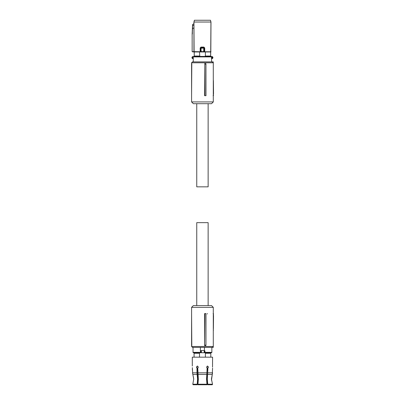 <?xml version="1.0" encoding="UTF-8"?>
<svg xmlns="http://www.w3.org/2000/svg" width="405" height="405" viewBox="0 0 405 405"><rect width="100%" height="100%" fill="white"/><g stroke="black" fill="none" stroke-linecap="round" stroke-linejoin="round"><path stroke-width="0.61" d="M193.261 61.884L193.261 58.325L192.896 58.325L193.033 58.684L192.527 58.553A1.068 1.068 0 0 1 192.527 56.68L193.033 56.548L192.866 56.923M193.261 58.684L192.78 58.654A1.068 1.068 0 0 1 192.78 56.578M192.967 58.325L192.78 58.654M192.527 56.68L192.694 56.989L193.033 56.548L194.228 56.548L194.243 51.962L192.365 51.617L203.705 51.774M193.033 56.548L211.162 56.548A0.354 0.344 90 0 1 211.506 56.903L211.623 61.884M192.527 58.553L192.694 58.239A0.714 0.714 0 0 1 192.694 56.989L192.896 58.325M202.439 56.548L212.104 56.578A1.068 1.068 0 0 1 212.104 58.654L212.017 58.305C212.726 57.849 212.726 57.383 212.017 56.923L211.85 56.548L211.162 56.548M212.357 56.68A1.068 1.068 0 0 1 212.357 58.553M210.671 56.548L210.944 22.027L193.939 22.027L194.101 51.936L192.314 51.805M210.64 56.017L205.381 56.017L205.381 51.962L210.64 51.962L210.656 56.548M205.117 56.416L199.766 56.416L205.117 56.416L205.381 56.017M199.766 56.416L199.503 51.962L194.243 51.962M194.213 56.548L194.213 51.972M212.104 58.654L212.104 56.578M205.381 51.962L199.503 51.962M199.503 56.017L194.243 56.017M200.708 51.81L193.939 51.764M210.818 51.962L210.985 22.027L210.468 20.25L210.985 22.027M210.777 51.936L204.677 51.936L204.388 51.718L204.388 47.957L204.717 47.957L203.862 47.076L203.938 47.517L200.946 47.517L200.495 47.957L200.495 51.718L200.166 51.759L200.166 47.957L200.976 47.547L203.907 47.547L204.353 47.987L201.158 48.256L200.531 47.992L201.017 47.076L200.166 47.957M204.176 51.81L204.353 47.992L203.917 47.557L203.725 48.256L203.725 51.597L201.158 51.597L200.966 47.557M200.531 47.992L200.531 51.632L201.174 51.774M193.939 51.749L193.939 27.859L192.552 28.659L192.152 33.99L192.152 51.627M194.415 20.25L193.939 22.027L194.38 20.25L210.468 20.25M193.899 23.728L192.567 24.497L193.909 23.733L193.899 22.027M193.909 23.733L193.939 27.859M204.353 47.987L203.917 47.557M192.537 28.664L192.577 24.502L192.552 28.659M192.567 24.497L192.152 33.99M194.921 20.25L209.962 20.25L194.921 20.25M192.466 25.763L193.929 24.994M204.829 64.127L204.601 95.691L205.993 95.691L205.958 64.127L204.829 64.127L204.945 95.691M213.293 62.775L213.293 101.923L191.585 101.923L191.585 62.775L213.293 62.775L212.407 61.884L192.476 61.884L191.585 62.775M205.958 64.127L205.892 63.666L204.601 63.666M191.585 101.923L193.367 103.7L211.516 103.7L213.293 101.923M213.293 93.914L213.536 95.246L213.091 95.691M213.293 67.514L213.293 80.57M211.891 61.884L213.248 61.884L213.253 62.734M191.803 63.666L191.585 95.691M213.293 95.646A0.446 0.446 0 0 0 213.536 95.251L213.293 95.251M213.526 93.914L213.41 80.57M213.248 61.884L212.802 61.884M196.749 103.7L196.749 186.842L208.135 186.842L208.135 103.7M208.135 305.572L208.135 222.649L196.749 222.649L196.749 305.572M191.585 313.576L191.803 345.602M191.585 346.493L213.293 346.493L213.293 307.349L191.585 307.349L191.585 346.493L192.476 347.384L213.248 347.384L213.253 346.538M204.601 345.602L204.601 313.576L205.993 313.576L205.958 345.141L205.892 345.602L204.601 345.602L204.945 313.576M213.293 307.349L211.516 305.572L193.367 305.572L191.585 307.349M213.293 341.754L213.293 330.48M213.394 330.48L213.293 328.703M213.293 315.358L213.536 314.022A0.446 0.446 0 0 1 213.536 314.027L213.293 314.022M213.091 313.576L213.536 314.022A0.446 0.446 0 0 1 213.536 314.027A0.446 0.446 0 0 0 213.293 313.627A0.446 0.446 0 0 1 213.536 314.022M207.249 314.022L207.431 313.576M204.829 345.141L205.958 345.141M213.526 315.358L213.41 328.703M212.802 347.384L213.248 347.384M194.167 353.256L194.167 352.725L193.387 352.725A0.354 0.354 0 0 1 193.033 352.365L193.033 347.384M210.716 353.256L210.716 352.725L211.496 352.725A0.354 0.354 0 0 0 211.85 352.365L211.85 347.384M211.496 352.725L201.305 352.725A0.354 0.329 90 0 1 200.976 352.365L200.976 350.943L201.305 350.588L200.389 350.943L200.389 347.384M204.312 350.588L204.495 347.384M204.495 350.624L204.965 350.943L204.576 350.963L204.586 352.365A0.354 0.349 90 0 1 204.236 352.725L204.576 352.345M193.387 352.725L200.657 352.725L200.389 350.943M201.169 350.588L201.017 352.279L201.376 352.593L200.657 352.725M205.381 357.169L205.381 353.256L205.117 352.725L204.236 352.725M201.305 352.725L199.766 352.725L199.503 353.256L199.503 357.169M204.221 352.689L204.236 350.588A0.354 0.349 90 0 1 204.586 350.943M204.236 350.588L201.305 350.588M204.221 350.619L204.576 350.963M205.381 353.256L210.802 353.256L210.802 357.169M192.299 366.024L192.299 357.169L212.584 357.169L212.524 367.132M194.081 357.169L194.081 353.256L199.503 353.256M192.309 368.914L192.537 371.051L192.35 367.644M192.679 373.947L192.537 371.051M196.992 372.843L196.992 368.155L197.255 368.155L197.255 372.909L197.837 379.055L197.2 384.75L197.569 379.055L196.992 372.843L192.537 372.843L193.727 379.055L192.795 384.224L193.094 384.75L192.795 384.224L197.022 384.224M197.544 382.973L198.035 382.973L197.888 384.75L198.339 379.363L197.761 368.155L198.364 367.132L197.372 366.024L196.44 367.132L196.992 368.155M197.797 384.224L207.087 384.224L206.99 384.75L206.545 379.055L207.122 368.155L206.52 367.132L207.512 366.024L208.443 367.132L207.628 368.155L208.175 367.132L207.38 366.034M212.316 384.75L212.509 384.224L212.316 384.75L207.765 384.75L207.314 379.055L207.892 368.155M207.892 372.843L212.574 372.843L212.276 374.448L212.574 368.155M207.861 384.224L212.509 384.224L211.415 379.055L212.276 374.448L211.471 380.249M206.849 382.973L207.34 382.973L207.684 384.75L207.046 379.055L207.628 372.909L207.628 368.155M193.722 378.695L192.841 374.448L197.139 374.448M197.255 368.155L196.708 367.132L197.503 366.034M193.094 384.75L197.119 384.75M206.99 384.75L197.888 384.75M211.916 56.903L193.215 56.903L193.215 58.325A0.354 0.349 -90 0 0 193.261 58.497M193.565 56.548A0.354 0.349 90 0 0 193.215 56.903L192.896 56.903M211.987 58.325L211.506 58.325M210.985 51.784L204.717 51.759L204.717 47.957M201.017 47.076L203.862 47.076M192.365 34.015L192.375 28.669M193.033 352.365L200.976 352.365M204.869 352.725L204.965 350.943M204.586 352.365L211.85 352.365M200.976 350.943L200.596 350.77M201.376 352.593L201.376 350.715M197.761 372.843L207.122 372.843M197.908 374.448L206.975 374.448M207.745 374.448L212.276 374.448M207.264 382.436L206.773 382.436M198.111 382.436L197.62 382.436M212.407 347.384L213.293 346.493"/></g></svg>

